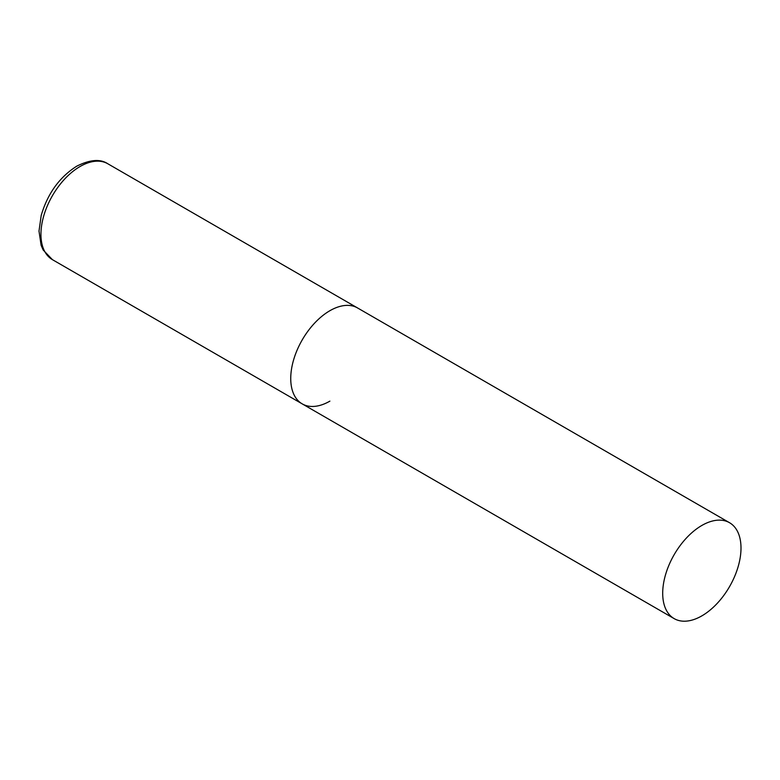 <?xml version="1.0" encoding="UTF-8"?>
<svg xmlns="http://www.w3.org/2000/svg" width="780" height="780" viewBox="0 0 780 780"><rect width="100%" height="100%" fill="white"/><g stroke="black" fill="none" stroke-linecap="round" stroke-linejoin="round"><path stroke-width="1.17" d="M329.891 401.135A55.37 31.97 -60 0 1 302.211 403.874A55.37 31.97 -60 0 1 293.719 359.502A55.37 31.97 -60 0 1 329.891 310.713A55.37 31.97 -60 0 1 357.581 307.964A55.37 31.97 120 0 0 314.906 322.803A55.37 31.97 120 0 0 290.735 378.524A55.37 31.97 120 0 0 302.211 403.874L52.416 259.652A55.37 31.97 -60 0 1 43.924 215.28A55.37 31.97 -60 0 1 80.096 166.491A55.37 31.97 -60 0 1 107.786 163.751C100.337 158.759 90.002 159.559 76.771 166.159C59.475 177.148 47.619 193.576 41.203 215.446L39 231.095L41.116 245.3L43.183 250.01L52.416 259.652M741 548.057A55.37 31.97 120 0 0 729.534 522.717A55.37 31.97 120 0 0 686.868 537.547A55.37 31.97 120 0 0 662.698 593.268A55.37 31.97 120 0 0 674.164 618.618A55.37 31.97 120 0 0 716.83 603.788A55.37 31.97 120 0 0 741 548.057M729.534 522.717L107.786 163.751M302.211 403.874L674.164 618.618"/></g></svg>
